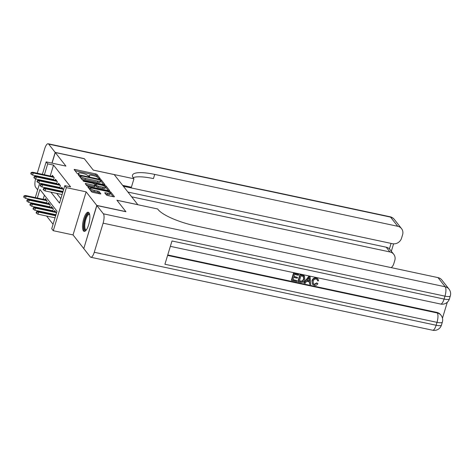 <?xml version="1.0" encoding="UTF-8"?>
<svg xmlns="http://www.w3.org/2000/svg" width="474" height="474" viewBox="0 0 474 474"><rect width="100%" height="100%" fill="white"/><g stroke="black" fill="none" stroke-linecap="round" stroke-linejoin="round"><path stroke-width="0.71" d="M99.688 178.751L100.275 178.645L97.034 174.515A1.232 0.302 16.9 0 0 95.588 173.887L75.046 169.496A1.232 0.302 16.9 0 0 74.169 169.532A1.232 0.302 16.9 0 0 74.205 169.645L77.452 173.774L79.075 174.195L78.625 173.579A3.94 0.96 16.9 0 1 78.512 173.217A3.94 0.96 16.9 0 1 81.303 173.117L83.015 173.484A3.94 0.96 16.9 0 1 87.643 175.504L89.076 176.482L89.687 176.464L89.242 175.848A3.94 0.96 16.9 0 1 89.124 175.481A3.94 0.96 16.9 0 1 91.92 175.38L93.633 175.747A3.94 0.96 16.9 0 1 98.26 177.774L99.688 178.751M88.952 212.719A9.782 3.122 -77.9 0 0 88.235 212.228A9.782 3.122 -77.9 0 0 83.43 219.912A9.782 3.122 -77.9 0 0 83.43 230.879A9.782 3.122 -77.9 0 0 84.147 231.371A9.782 3.122 -77.9 0 0 88.952 223.687A9.782 3.122 -77.9 0 0 88.952 212.719M106.336 194.903A1.232 0.302 16.9 0 0 107.782 195.531L113.541 196.763A1.232 0.302 16.9 0 0 114.418 196.734A1.232 0.302 16.9 0 0 114.382 196.621L110.78 192.029A1.232 0.302 16.9 0 0 109.334 191.401L88.786 187.011A1.232 0.302 16.9 0 0 87.915 187.046A1.232 0.302 16.9 0 0 87.951 187.159L91.553 191.745A1.232 0.302 16.9 0 0 92.999 192.379L99.961 193.866A1.232 0.302 16.9 0 0 100.838 193.836A1.232 0.302 16.9 0 0 100.796 193.718L99.256 191.757A1.232 0.302 16.9 0 0 97.81 191.123L94.356 190.388A3.294 0.8 16.9 0 1 90.392 188.391A3.294 0.8 16.9 0 1 92.726 188.308L106.253 191.194A3.294 0.8 16.9 0 1 110.217 193.191A3.294 0.8 16.9 0 1 107.882 193.274L105.631 192.794A1.232 0.302 16.9 0 0 104.754 192.823A1.232 0.302 16.9 0 0 104.795 192.936L106.336 194.903M83.809 248.512L96.773 205.414L125.847 211.617L116.906 200.229L137.839 204.697L114.216 174.598L93.283 170.125L84.348 158.743L55.28 152.533L65.922 166.101L46.156 161.883L47.714 163.862L53.526 165.1L70.62 186.886L64.808 185.642L66.36 187.627L53.278 230.702L51.719 228.717L57.028 211.256L39.929 189.47L37.328 198.037M96.773 205.414L86.132 191.846L66.36 187.627M104.055 184.67A1.232 0.302 16.9 0 0 104.926 184.641A1.232 0.302 16.9 0 0 104.89 184.528L101.288 179.942A1.232 0.302 16.9 0 0 99.842 179.308L79.3 174.924A1.232 0.302 16.9 0 0 78.429 174.953A1.232 0.302 16.9 0 0 78.465 175.066L82.061 179.652A1.232 0.302 16.9 0 0 83.513 180.286L104.055 184.67M106.034 185.986L109.636 190.572A1.232 0.302 16.9 0 1 109.672 190.69A1.232 0.302 16.9 0 1 108.801 190.72L88.253 186.335A1.232 0.302 16.9 0 1 86.807 185.701L85.267 183.734A1.232 0.302 16.9 0 1 85.231 183.622A1.232 0.302 16.9 0 1 86.102 183.592L94.439 185.37A1.232 0.302 16.9 0 0 95.31 185.34A1.232 0.302 16.9 0 0 95.274 185.227L94.249 183.924A1.232 0.302 16.9 0 0 92.803 183.29L84.129 181.441L83.092 180.914L83.702 180.896L104.588 185.352A1.232 0.302 16.9 0 1 106.034 185.986L105.684 187.147L108.416 190.637M55.28 152.533L52.057 163.139M54.528 214.426L54.978 214.989M51.423 210.462L51.867 211.031M48.312 206.504L48.757 207.067M53.526 179.996L54.226 177.703L52.359 175.327L52.039 176.381M56.637 183.959L57.33 181.661L55.47 179.285L55.144 180.345M59.742 187.917L60.441 185.624L58.575 183.248L58.255 184.303M62.852 191.881L63.552 189.582L61.685 187.206L61.365 188.267M53.526 165.1L50.214 175.99M49.409 178.645L49.278 179.089M48.467 181.743L48.336 182.188M50.505 185.476L50.949 186.039M53.609 189.434L54.06 190.003M56.72 193.398L60.856 198.659M52.276 179.261L52.727 179.824M55.387 183.219L55.831 183.788M58.498 187.183L58.942 187.745M61.602 191.141L62.047 191.709M40.456 208.122L40.829 208.673M43.495 212.068L43.94 212.636M46.6 216.026L53.07 224.273M44.396 195.158L43.14 199.276M42.334 201.93L42.204 202.374M41.398 205.023L41.262 205.467M45.202 202.54L45.652 203.109M44.965 199.667L45.285 198.606L47.151 200.982L46.452 203.281M48.075 203.624L48.395 202.57L50.262 204.946L49.563 207.239M51.18 207.588L51.5 206.528L53.366 208.904L52.667 211.203M54.291 211.546L54.611 210.492L56.477 212.867L55.778 215.16M86.132 191.846L73.043 234.92L83.691 248.483M73.043 234.92L53.278 230.702M40.438 208.175L34.572 206.865M50.908 192.154L59.505 203.109L64.808 185.642M44.686 184.232L45.137 184.801M47.797 188.196L48.241 188.759M47.714 163.862L44.402 174.752M43.596 177.406L43.46 177.851M42.654 180.499L42.524 180.944M33.423 203.796L33.559 203.352M34.365 200.698L34.495 200.253M35.301 197.605L39.692 183.165M40.497 180.511L40.634 180.067M41.439 177.418L41.57 176.974M42.376 174.319L46.156 161.883M36.522 200.686L36.385 201.13M35.58 203.784L35.449 204.229M98.847 178.437L96.678 175.682A1.232 0.302 16.9 0 0 95.233 175.048L75.07 170.747M80.189 176.352L79.33 176.168M103.676 184.593L100.938 181.104A1.232 0.302 16.9 0 0 100.601 180.861M100.026 180.025L80.983 175.736L80.373 175.753L80.841 176.399A3.94 0.96 16.9 0 0 85.468 178.425L97.792 181.056A3.94 0.96 16.9 0 0 100.589 180.955A3.94 0.96 16.9 0 0 100.47 180.588L100.026 180.025M80.082 176.867L80.396 175.836M100.589 180.955L100.233 182.123A3.94 0.96 16.9 0 1 97.443 182.217L85.113 179.587A3.94 0.96 16.9 0 1 80.485 177.566L80.041 176.998M86.132 184.836L94.083 186.537A1.232 0.302 16.9 0 0 94.954 186.501L95.31 185.34M94.687 184.481L95.647 184.682M103.083 187.218A3.294 0.8 16.9 0 0 105.418 187.135A3.294 0.8 16.9 0 0 101.448 185.138L96.684 184.119A1.232 0.302 16.9 0 0 95.813 184.149A1.232 0.302 16.9 0 0 95.849 184.262L96.868 185.565A1.232 0.302 16.9 0 0 98.314 186.199L103.083 187.218L102.728 188.379A3.294 0.8 16.9 0 0 105.062 188.297L105.418 187.135M95.552 185.239A1.232 0.302 16.9 0 0 95.458 185.316A1.232 0.302 16.9 0 0 95.493 185.429L95.849 184.262M102.728 188.379L97.964 187.36A1.232 0.302 16.9 0 1 96.518 186.732L95.493 185.429M105.684 187.147A1.232 0.302 16.9 0 0 105.382 186.928M110.217 193.191L109.867 194.358A3.294 0.8 16.9 0 1 107.527 194.441L105.655 194.038M90.392 188.391L90.036 189.553A3.294 0.8 16.9 0 0 94.006 191.549L94.356 190.388M99.581 193.783L98.906 192.918A1.232 0.302 16.9 0 0 97.454 192.29L94.006 191.549M90.333 188.581L88.816 188.261M113.162 196.68L110.424 193.196A1.232 0.302 16.9 0 0 110.199 193.013M24.056 195.827L23.7 196.994L24.008 197.391L24.364 196.224L24.056 195.827L25.584 195.525L26.141 196.242L25.507 198.333L46.588 202.836M24.364 196.224L26.141 196.242L46.908 200.674M25.584 195.525L46.345 199.963M25.507 198.333L24.008 197.391M31.438 172.939L31.13 172.548L30.774 173.709L31.083 174.106L31.438 172.939L33.216 172.957L32.659 172.246L53.42 176.678M53.983 177.389L33.216 172.957L32.582 175.054L53.663 179.551M31.083 174.106L32.582 175.054M32.659 172.246L31.13 172.548M86.227 230.068A8.467 2.702 102.1 0 1 86.102 230.139A8.467 2.702 102.1 0 1 84.111 223.609A8.467 2.702 102.1 0 1 88.14 213.857A8.467 2.702 102.1 0 1 89.598 214.266M89.669 214.603A7.839 2.5 -77.9 0 0 89.337 214.455A7.839 2.5 -77.9 0 0 88.644 214.586A7.839 2.5 -77.9 0 0 85.065 222.614A7.839 2.5 -77.9 0 0 86.067 229.789A7.839 2.5 -77.9 0 0 86.428 229.783M88.733 212.488A9.723 3.099 -77.9 0 0 88.288 212.648A9.723 3.099 -77.9 0 0 83.963 221.974A9.723 3.099 -77.9 0 0 84.71 231.336M55.185 152.415L84.254 158.618L93.254 170.089L133.952 178.775L133.419 178.106A31.361 7.643 -163.1 0 1 132.483 175.19A31.361 7.643 -163.1 0 1 154.72 174.408L397.739 226.288L390.54 217.116L48.686 144.137L55.185 152.415L51.933 163.115M133.952 178.775L131.387 187.218L122.653 185.352M131.654 196.817L389.942 251.955A7.525 6.897 141.9 0 1 393.74 254.295A7.525 6.897 141.9 0 1 394.795 260.433L393.752 263.864A7.525 6.897 141.9 0 1 391.24 267.632M48.686 144.137A7.525 2.4 -77.9 0 0 48.135 143.758A7.525 2.4 -77.9 0 0 44.698 148.747L37.262 173.229M36.457 175.878L36.32 176.322M35.562 178.929A7.525 2.4 -77.9 0 0 35.603 187.212L37.665 189.837M123.353 186.246L392.448 243.689A7.525 6.897 141.9 0 0 401.549 238.197L402.592 234.76A7.525 6.897 141.9 0 0 401.537 228.628A7.525 6.897 141.9 0 0 397.739 226.288M127.921 192.065L386.209 247.203A7.525 6.897 -38.1 0 1 389.415 248.886L391.08 243.399M133.105 177.667A31.361 7.643 -163.1 0 1 153.446 178.597L154.72 174.408M393.74 254.295L389.415 248.886M313.243 283.683L314.256 284.228L316.745 282.895L317.912 283.653C317.076 285.046 315.891 285.621 314.357 285.366L312.556 284.376L311.975 280.727C312.674 278.594 314.102 277.646 316.265 277.882L318.066 279.097L318.581 280.804L317.539 280.804L317.053 279.399M312.556 284.376L311.975 280.727M304.112 283.085L303.864 282.771L308.758 276.378L310.115 276.929L310.76 284.507L309.718 284.281L309.575 281.965L306.601 281.331L305.155 283.31L304.112 283.085L309.001 276.692L310.115 276.929M309.718 284.281L309.344 281.917M297.524 277.391L297.281 278.197L293.613 277.414L292.879 279.832L296.991 280.709L296.748 281.515L291.646 280.424L291.403 280.11L293.524 273.125L298.442 274.173L298.448 275.299L294.508 274.458L293.856 276.609L297.524 277.391L293.933 276.36M292.956 279.583L296.991 280.709M167.743 254.953L436.797 312.39A7.525 6.897 -38.1 0 1 440.595 314.724L441.063 315.323A7.525 6.897 141.9 0 0 437.265 312.982L436.797 312.39M442.455 318.208L447.314 302.222M298.087 281.799L297.838 281.485L299.965 274.499L303.55 275.37L304.332 275.981L304.889 279.494C304.219 281.728 302.785 282.676 300.587 282.332L298.087 281.799L300.214 274.813L303.798 275.69L304.664 276.407M96.868 205.532L83.78 248.601L90.279 256.884A7.525 2.4 -77.9 0 0 90.83 257.258A7.525 2.4 -77.9 0 0 94.267 252.275L103.107 223.171A7.525 2.4 -77.9 0 0 103.368 213.81L96.868 205.532L125.936 211.736L116.942 200.271L157.635 208.957L158.162 209.632A31.361 7.643 16.9 0 0 195.004 225.737L438.023 277.622A7.525 6.897 -38.1 0 1 441.821 279.956L449.02 289.128A7.525 6.897 141.9 0 0 445.222 286.788L438.023 277.622M103.368 213.81L445.222 286.788A7.525 2.4 102.1 0 1 444.962 296.149L444.079 299.058L171.991 240.976L164.916 264.255L437.004 322.344L436.121 325.253A7.525 2.4 102.1 0 1 432.685 330.242L90.83 257.258M291.646 280.424L293.773 273.439L293.524 273.125M293.773 273.439L298.691 274.493M299.319 281.206L302.554 281.372L303.905 279.269L303.473 276.526L300.949 275.832L299.319 281.206M303.798 275.69L303.55 275.37M300.214 274.813L299.965 274.499M299.39 280.958L302.305 281.052L303.656 278.949L303.224 276.206M300.759 281.515L300.51 281.195M302.554 281.372L302.305 281.052M303.905 279.269L303.656 278.949M308.444 278.807L307.146 280.584L309.522 281.094L309.315 277.616L308.444 278.807M309.001 276.692L308.758 276.378M307.312 280.359L309.273 280.78L309.107 277.965M309.522 281.094L309.273 280.78M317.539 280.804L317.195 279.553L316.217 278.996C314.647 278.884 313.646 279.63 313.207 281.248L313.355 283.849L314.256 284.228M314.505 284.542L316.993 283.209L316.745 282.895M312.224 281.046C312.923 278.908 314.351 277.96 316.514 278.202L316.265 277.882M316.514 278.202L318.066 279.097M316.993 283.209L317.912 283.653M27.16 199.791L26.811 200.952L27.119 201.349L27.474 200.188L27.16 199.791L28.689 199.489L29.252 200.2L28.612 202.297L49.699 206.794M27.474 200.188L29.252 200.2L50.013 204.632M28.689 199.489L49.456 203.921M28.612 202.297L27.119 201.349M30.271 203.749L29.915 204.916L30.229 205.313L30.579 204.146L30.271 203.749L31.799 203.447L32.356 204.164L31.722 206.255L52.804 210.758M30.579 204.146L32.356 204.164L53.124 208.596M31.799 203.447L52.567 207.885M31.722 206.255L30.229 205.313M33.381 207.713L33.026 208.874L33.334 209.271L33.69 208.11L33.381 207.713L34.91 207.411L35.467 208.122L34.833 210.219L55.914 214.716M33.69 208.11L35.467 208.122L56.234 212.553M34.91 207.411L55.671 211.842M34.833 210.219L33.334 209.271M36.486 211.671L36.137 212.838L36.445 213.235L36.8 212.068L36.486 211.671L38.015 211.368L38.578 212.085L37.938 214.177L55.031 217.827M36.8 212.068L38.578 212.085L55.665 215.729M38.015 211.368L55.837 215.172M37.938 214.177L36.445 213.235M34.549 176.903L34.235 176.506L33.885 177.673L34.193 178.064L34.549 176.903L36.326 176.921L35.763 176.204L56.53 180.635M57.087 181.352L36.326 176.921L35.686 179.012L56.767 183.515M34.193 178.064L35.686 179.012M35.763 176.204L34.235 176.506M37.653 180.861L37.345 180.47L36.99 181.631L37.304 182.028L37.653 180.861L39.431 180.878L38.874 180.167L59.641 184.599M60.198 185.31L39.431 180.878L38.797 182.976L59.878 187.473M37.304 182.028L38.797 182.976M38.874 180.167L37.345 180.47M40.764 184.824L40.456 184.427L40.1 185.595L40.409 185.986L40.764 184.824L42.541 184.842L41.985 184.125L62.746 188.557M63.309 189.274L42.541 184.842L41.908 186.934L62.989 191.437M40.409 185.986L41.908 186.934M41.985 184.125L40.456 184.427M43.875 188.782L43.561 188.391L43.205 189.553L43.519 189.95L43.875 188.782L45.652 188.8L45.089 188.089L62.912 191.893M62.74 192.45L45.652 188.8L45.012 190.898L62.106 194.547M43.519 189.95L45.012 190.898M45.089 188.089L43.561 188.391M89.053 176.476L89.242 175.848M78.435 174.213L78.625 173.579M74.779 170.373L75.046 169.496M95.233 175.048L95.588 173.887M96.678 175.682L97.034 174.515M79.034 175.795L79.3 174.924M99.694 179.806L99.842 179.308M100.938 181.104L101.288 179.942M80.485 177.566L80.841 176.399M85.113 179.587L85.468 178.425M97.443 182.217L97.792 181.056M85.841 184.463L86.102 183.592M94.083 186.537L94.439 185.37M83.584 181.275L83.702 180.896M104.351 186.14L104.588 185.352M96.518 186.732L96.868 185.565M97.964 187.36L98.314 186.199M105.364 193.665L105.631 192.794M107.527 194.441L107.882 193.274M97.454 192.29L97.81 191.123M98.906 192.918L99.256 191.757M88.525 187.888L88.786 187.011M109.097 192.171L109.334 191.401M110.424 193.196L110.78 192.029M389.942 251.955L386.209 247.203M390.54 217.116A7.525 6.897 -38.1 0 1 394.344 219.456A7.525 7.525 0 0 0 389.989 216.742A7.525 2.4 102.1 0 1 390.54 217.116M94.267 252.275L436.121 325.253A7.525 1.831 16.9 0 0 441.46 325.063L442.343 322.154A7.525 1.831 -163.1 0 1 437.004 322.344A7.525 2.4 102.1 0 0 437.265 312.982L167.6 255.415M170.362 246.344L440.642 304.047A7.525 2.4 102.1 0 0 444.079 299.058A7.525 1.831 16.9 0 0 449.417 298.875L450.3 295.96A7.525 1.831 -163.1 0 1 444.962 296.149L103.107 223.171M302.596 275.323L302.347 275.009M309.404 279.115L309.155 278.801M88.839 176.423L89.124 175.481M78.222 174.159L78.512 173.217M80.017 176.921L80.373 175.753M95.458 185.316L95.813 184.149M401.537 228.628L394.344 219.456M389.989 216.742L48.135 143.758M391.34 251.238L393.586 243.837M440.642 304.047A7.525 7.525 0 0 0 449.417 298.875M450.3 295.96A7.525 7.525 0 0 0 449.02 289.128M432.685 330.242A7.525 7.525 0 0 0 441.46 325.063M442.343 322.154A7.525 7.525 0 0 0 441.063 315.323"/></g></svg>
